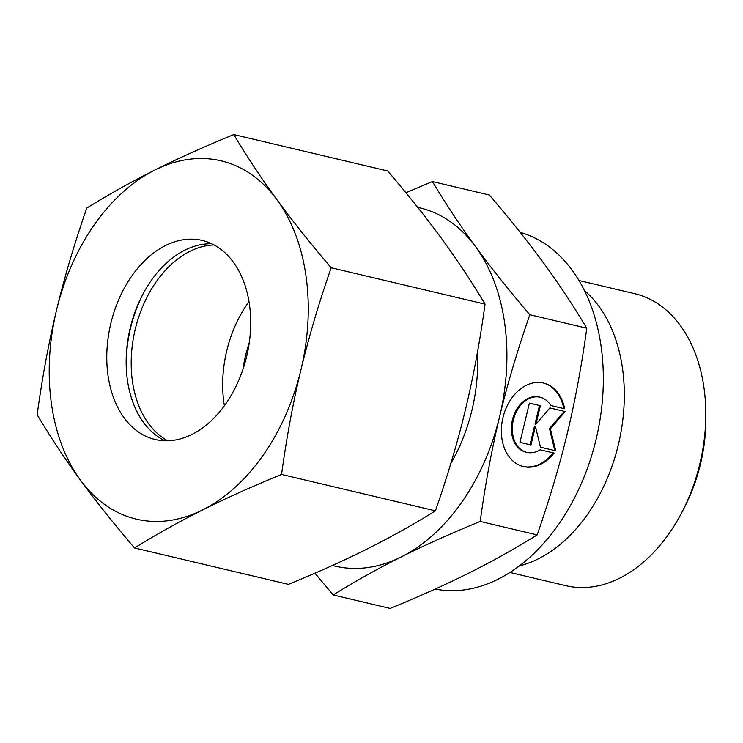 <?xml version="1.0" encoding="UTF-8"?>
<svg xmlns="http://www.w3.org/2000/svg" width="743" height="743" viewBox="0 0 743 743"><rect width="100%" height="100%" fill="white"/><g stroke="black" fill="none" stroke-linecap="round" stroke-linejoin="round"><path stroke-width="1.11" d="M578.983 280.52L634.773 293.708A150.002 102.497 103.3 0 1 635.265 293.829A150.002 102.497 103.3 0 1 705.748 410.285A150.002 102.497 103.3 0 1 681.396 513.246A150.002 102.497 103.3 0 1 565.711 585.66L509.921 572.463M705.748 410.285L705.85 415.253A136.368 93.172 103.3 0 1 683.709 508.844L681.396 513.246M584.444 290.541A150.002 102.497 103.3 0 1 618.51 444.008A150.002 102.497 103.3 0 1 519.292 565.952M520.221 232.373A183.41 125.316 103.3 0 1 596.127 439.187A183.41 125.316 103.3 0 1 435.203 589.06M417.724 207.362A184.097 125.79 103.3 0 1 420.352 207.966A184.097 125.79 103.3 0 1 475.696 246.862C460.549 226.178 446.125 204.409 432.426 181.552L405.892 192.734M314.948 573.187L333.18 594.957C355.711 580.998 378.401 568.321 401.257 556.916A184.097 125.79 103.3 0 1 334.406 565.98A184.097 125.79 103.3 0 1 332.418 565.469M432.426 181.552L489.405 195.028C510.395 219.612 528.431 242.237 543.523 262.901C558.671 283.594 573.104 305.364 586.794 328.211C581.602 365.881 575.138 400.765 567.411 432.844C559.73 464.951 549.653 498.971 537.17 534.914C514.639 548.873 491.94 561.55 469.084 572.955C446.292 584.379 419.981 596.202 390.159 608.433L333.18 594.957M564.689 408.808L550.814 405.529A28.355 20.702 103.7 0 0 540.217 397.282A28.355 20.702 103.7 0 0 516.478 411.585A28.355 20.702 103.7 0 0 516.171 444.119A28.355 20.702 103.7 0 0 526.768 452.366A28.355 20.702 103.7 0 0 540.18 449.803L554.064 453.081A42.955 31.364 -76.3 0 1 523.304 466.558A42.955 31.364 -76.3 0 1 501.915 438.658A42.955 31.364 -76.3 0 1 512.921 396.567A42.955 31.364 -76.3 0 1 543.681 383.091A42.955 31.364 -76.3 0 1 564.689 408.808L563.788 408.585A42.955 31.364 103.7 0 0 543.226 382.989M526.768 452.366L525.868 452.143A28.355 20.702 -76.3 0 1 515.27 443.905A28.355 20.702 -76.3 0 1 515.568 411.362A28.355 20.702 -76.3 0 1 539.307 397.059L540.217 397.282M522.849 466.437A42.955 31.364 103.7 0 0 553.154 452.868M549.885 407.953L565.144 411.566L550.387 428.822L555.718 450.825L540.458 447.221L535.415 426.389L530.948 444.973L519.961 442.373L529.387 403.105L540.375 405.706L535.917 424.29L549.885 407.953M535.917 424.29L535.006 424.067L539.464 405.492M519.961 442.364L530.047 444.751L534.505 426.166L535.415 426.389M530.948 444.973L530.047 444.751M540.458 447.212L554.817 450.611L549.486 428.6L564.234 411.353M555.718 450.825L554.817 450.611M550.387 428.822L549.486 428.6M550.804 405.52L563.788 408.585M529.815 314.735C508.825 290.16 490.789 267.536 475.696 246.862A184.097 125.79 103.3 0 1 499.575 416.804C507.255 384.707 517.332 350.677 529.815 314.735L586.794 328.211M480.192 521.437C485.383 483.767 491.847 448.893 499.575 416.804A184.097 125.79 103.3 0 1 401.257 556.916C424.058 545.492 450.369 533.669 480.192 521.437L537.17 534.914M242.989 369.234A102.274 69.879 103.3 0 1 249.276 342.616M224.367 405.78A102.274 69.879 103.3 0 1 249.007 301.602M167.788 440.785A102.274 69.879 103.3 0 1 135.152 329.678A102.274 69.879 103.3 0 1 214.105 244.958M126.208 365.881A109.37 74.727 103.3 0 1 143.38 293.299M165.122 440.794A102.274 69.879 103.3 0 1 126.18 364.618A102.274 69.879 103.3 0 1 142.786 294.423A102.274 69.879 103.3 0 1 211.727 243.76M154.86 439.438A102.274 69.879 103.3 0 1 110.791 323.651A102.274 69.879 103.3 0 1 202.282 240.453A102.274 69.879 103.3 0 1 202.616 240.537A102.274 69.879 103.3 0 1 246.685 356.315A102.274 69.879 103.3 0 1 155.194 439.512A102.274 69.879 103.3 0 1 154.86 439.438M221.711 160.98A184.097 125.79 103.3 0 1 277.055 199.876C261.573 178.691 247.15 156.922 233.785 134.567C204.566 146.529 178.255 158.352 154.86 170.045C131.483 181.738 108.784 194.425 86.773 208.086C74.523 243.249 64.446 277.278 56.542 310.156C48.657 343.034 42.193 377.918 37.15 414.789C50.515 437.144 64.938 458.914 80.42 480.099C95.921 501.284 113.967 523.908 134.539 547.972C156.55 534.301 179.249 521.623 202.616 509.93A184.097 125.79 103.3 0 1 135.765 518.995A184.097 125.79 103.3 0 1 80.42 480.099A184.097 125.79 103.3 0 1 56.542 310.156A184.097 125.79 103.3 0 1 154.86 170.045A184.097 125.79 103.3 0 1 221.711 160.98M233.785 134.567L387.67 170.964C408.241 195.028 426.278 217.653 441.779 238.837C457.261 260.022 471.684 281.792 485.049 304.147C480.006 341.018 473.542 375.893 465.666 408.78C457.762 441.658 447.676 475.678 435.426 510.85C413.414 524.512 390.716 537.189 367.348 548.891C343.944 560.584 317.642 572.407 288.414 584.37L134.539 547.972M331.174 267.749C310.602 243.685 292.556 221.061 277.055 199.876A184.097 125.79 103.3 0 1 300.934 369.819C308.847 336.941 318.923 302.912 331.174 267.749L485.049 304.147M281.551 474.452C286.594 437.581 293.058 402.697 300.934 369.819A184.097 125.79 103.3 0 1 202.616 509.93C226.021 498.237 252.332 486.405 281.551 474.452L435.426 510.85M477.377 352.693A142.507 97.37 103.3 0 1 471.972 410.062A142.507 97.37 103.3 0 1 450.825 463.465"/></g></svg>

